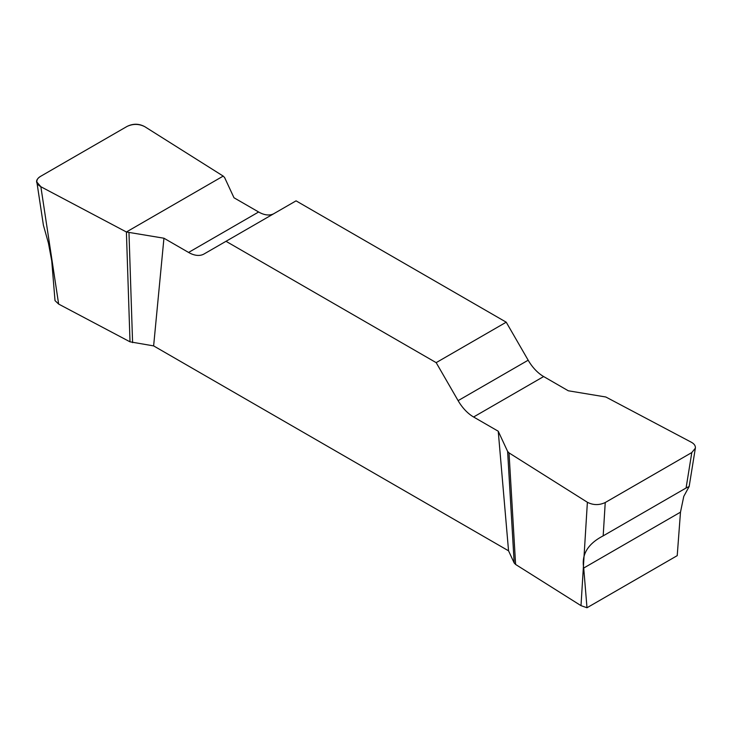 <?xml version="1.0" encoding="UTF-8"?>
<svg xmlns="http://www.w3.org/2000/svg" width="732" height="732" viewBox="0 0 732 732"><rect width="100%" height="100%" fill="white"/><g stroke="black" fill="none" stroke-linecap="round" stroke-linejoin="round"><path stroke-width="1.1" d="M695.29 448.57L689.16 486.506L683.779 496.369L680.486 512.171L677.219 555.652L586.991 607.752L580.998 605.648L587.384 502.271C593.24 505.263 599.197 505.345 605.236 502.527L691.804 452.55L695.354 448.194C695.629 445.861 694.293 443.876 691.356 442.247L605.831 397L568.288 390.778L543.647 376.55A30.964 17.879 60 0 1 528.175 360.208L506.224 322.19L296.057 200.852L226.005 241.304L436.171 362.642L458.113 400.651A30.964 17.879 -120 0 0 473.595 416.993L498.236 431.221L507.605 451.406L509.024 452.898L587.384 502.271M509.024 452.898L515.602 564.454L580.998 605.648M515.602 564.454L514.184 562.963L508.548 550.812L153.629 345.897L130.012 341.826L58.642 304.073L55.01 300.614L51.743 260.912L48.449 243.18L43.408 225.227L36.929 182.469M586.991 607.752L583.715 568.041C581.354 554.545 587.842 543.821 603.177 535.87L686.076 488.006L691.804 452.55M689.16 486.506L686.076 488.006M274.043 213.57A30.964 17.879 60 0 1 258.634 211.996L233.993 197.768L224.623 177.583L223.205 176.092L144.845 126.718C138.989 123.726 133.032 123.644 126.993 126.462L40.425 176.439C37.808 178.013 36.618 179.898 36.874 182.076L40.873 186.742L126.398 231.989L163.941 238.22L188.582 252.439A30.964 17.879 -120 0 0 204.054 253.977L226.005 241.304M508.548 550.812L498.236 431.221M163.941 238.22L153.629 345.897M506.224 322.19L436.171 362.642M128.978 232.803L132.593 342.649M126.398 231.989L130.012 341.826M507.605 451.406L514.184 562.963M40.864 186.742C35.31 183.366 35.182 179.926 40.47 176.412L126.947 126.49C133.023 123.434 138.989 123.507 144.835 126.709L223.205 176.092L126.398 231.989L40.864 186.742L58.642 304.073M605.236 502.527L603.177 535.87M188.582 252.439L258.634 211.996M458.113 400.651L528.175 360.208M543.647 376.55L473.595 416.993M680.486 512.171L583.715 568.041"/></g></svg>
